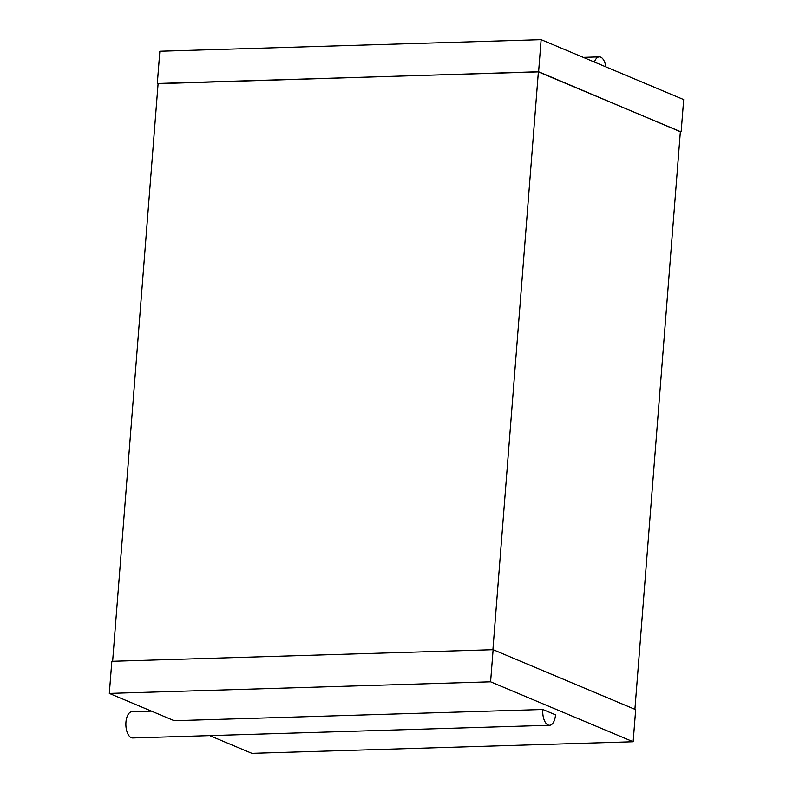 <?xml version="1.0" encoding="UTF-8"?>
<svg xmlns="http://www.w3.org/2000/svg" width="793" height="793" viewBox="0 0 793 793"><rect width="100%" height="100%" fill="white"/><g stroke="black" fill="none" stroke-linecap="round" stroke-linejoin="round"><path stroke-width="1.19" d="M151.473 711.133L131.896 711.727A13.124 6.423 88.3 0 0 125.879 725.04A13.124 6.423 88.3 0 0 132.689 737.966L549.559 725.278A13.124 6.423 88.3 0 0 555.516 714.84L542.808 709.497A13.124 6.423 88.3 0 0 549.559 725.278M209.709 735.626L251.867 753.35L633.151 741.752L490.589 681.811L493.117 649.695L111.843 661.303L109.315 693.409L174.242 720.708L542.808 709.497M109.315 693.409L490.589 681.811M633.151 741.752L635.679 709.646L493.117 649.695M634.906 709.319L680.374 131.598L538.378 71.895L492.909 649.705M112.636 661.273L158.114 83.463L538.378 71.895M680.364 131.727L538.606 71.757L541.133 39.65L683.685 99.591L681.157 131.697M158.094 83.681L538.606 71.757M157.321 83.354L159.849 51.248L541.133 39.65M605.862 66.87A13.124 6.423 88.3 0 0 600.707 57.165A13.124 6.423 88.3 0 0 599.3 56.888A13.124 6.423 88.3 0 0 594.413 62.052M583.291 57.374L599.3 56.888"/></g></svg>
